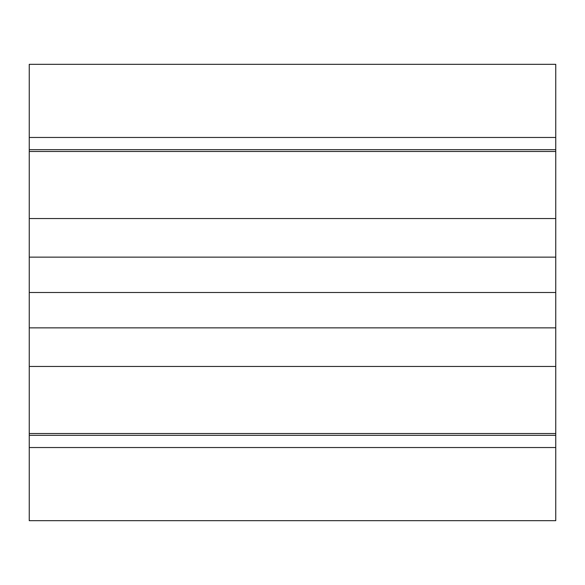 <?xml version="1.0" encoding="UTF-8"?>
<svg xmlns="http://www.w3.org/2000/svg" width="585" height="585" viewBox="0 0 585 585"><rect width="100%" height="100%" fill="white"/><g stroke="black" fill="none" stroke-linecap="round" stroke-linejoin="round"><path stroke-width="0.88" d="M555.75 520.687L29.25 520.687L29.25 64.313L555.75 64.313L555.75 520.687M555.75 433.529L29.25 433.529M555.75 292.5L29.25 292.5M555.75 151.471L29.25 151.471M555.75 447.532L29.25 447.532M555.75 366.459L29.25 366.459M555.75 327.871L29.25 327.871M555.75 257.129L29.25 257.129M555.75 218.541L29.25 218.541M555.75 137.468L29.25 137.468M555.75 435.335L29.25 435.335M555.75 149.665L29.25 149.665"/></g></svg>
